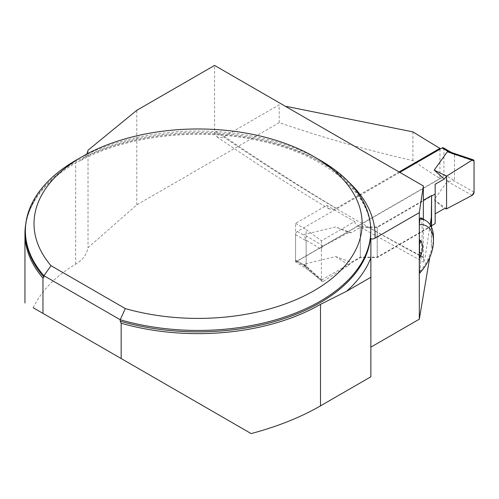 <?xml version="1.0" encoding="UTF-8"?>
<svg xmlns="http://www.w3.org/2000/svg" width="499" height="499" viewBox="0 0 499 499"><rect width="100%" height="100%" fill="white"/><g stroke="black" fill="none" stroke-linecap="round" stroke-linejoin="round"><path stroke-width="0.37" stroke-dasharray="2.5 1.87" d="M86.67 154.16A43.176 24.925 180 0 1 84.874 157.11L80.882 160.341L75.655 163.011A173.128 99.956 0 0 0 35.417 199.457A173.128 99.956 0 0 0 25.805 223.77M439.956 149.195L439.956 178.53A795.899 459.517 -120 0 1 412.898 160.597C367.726 150.342 323.152 137.693 279.184 122.648L136.801 204.852L88.017 247.679C86.801 254.546 82.678 260.054 75.655 264.202C55.838 275.872 41.679 290.387 33.177 307.74L251.153 433.581M75.96 160.241A172.691 99.706 180 0 1 320.19 160.241M439.956 178.53L295.558 261.9L306.149 268.506L306.149 229.509L321.412 240.786L354.652 221.593L326.733 205.401L295.558 223.396L295.558 261.9M321.412 240.786L321.412 280.095L306.149 268.506M321.412 280.095L360.303 257.64L377.2 257.565L431.585 226.166M431.566 227.332L431.311 247.591L431.311 226.764M370.876 376.782L370.876 238.41M354.652 221.593A13.816 7.978 120 0 0 357.24 225.436A13.816 7.978 120 0 0 360.303 226.059L367.994 226.964L377.2 226.945L423.352 200.299M430.175 224.762L424.923 258.413L423.807 262.15L423.352 257.085L423.352 219.198M377.2 226.945L377.2 257.565M279.184 122.648L279.184 104.809L224.332 136.483L221.556 137.618L218.624 137.643L216.329 136.271L214.926 133.651L214.558 130.788L214.558 65.419M399.094 171.955L336.164 208.289L333.332 209.443L330.4 209.443L328.111 208.046L326.733 205.401M412.898 160.597L412.898 131.873M88.017 150.236L88.017 247.679M136.801 204.852L136.801 110.31M295.558 223.396L306.149 229.509M360.303 226.059L360.303 257.64M420.9 217.782C422.859 218.069 422.347 247.017 419.952 271.518L419.366 273.489M419.422 240.643L419.565 240.293L419.64 240.643M433.45 237.437A36.695 21.189 -60 0 1 419.952 271.518M399.818 172.373L297.392 231.505A2.589 1.497 120 0 0 295.558 234.68L295.558 260.06A2.589 1.497 120 0 0 296.094 261.245A2.589 1.497 120 0 0 297.392 261.114L442.095 177.569A2.589 1.497 120 0 0 443.929 174.401L443.929 149.02A2.589 1.497 120 0 0 443.393 147.835M295.558 234.68L306.143 240.786L306.143 266.167L305.712 266.391L321.412 280.27L321.412 249.251L305.712 239.938L303.96 234.542L335.752 226.951L351.177 232.765L360.303 227.5L377.2 227.5L431.585 196.101M474.05 192.146L453.965 180.8L447.354 181.362L434.211 199.719L444.278 208.626M435.159 223.646L435.159 184.281M431.585 225.71L377.2 257.11L360.303 257.11L351.177 262.38L335.752 256.567L303.96 264.152L304.627 265.979L305.712 266.391M474.05 161.121L453.965 154.347L450.385 152.22M450.497 152.813L454.508 155.127L453.965 154.347M454.508 155.127L454.508 180.507L453.965 180.8M321.412 249.251A2.589 1.497 -60 0 1 323.321 246.032L303.96 234.542M323.321 246.032L348.882 232.559L335.752 226.951M306.143 240.786L305.712 239.938M472.141 195.358L447.354 181.362M446.574 208.832L434.211 199.719M321.412 280.27A2.589 1.497 120 0 0 321.805 281.355A2.589 1.497 120 0 0 323.321 281.28L303.96 264.152M323.321 281.28L348.882 265.231L335.752 256.567M377.2 257.11L377.2 227.5M360.303 257.11L360.303 227.5M348.882 232.559L351.177 232.765M348.882 265.231L351.177 262.38M75.655 264.202L75.655 163.011M80.913 160.404C128.093 135.029 201.371 127.145 261.507 141.167C327.113 155.339 371.973 194.198 370.769 232.154A172.691 99.706 0 0 0 198.078 132.447A172.691 99.706 0 0 0 25.38 232.154C25.38 221.032 28.73 210.135 35.417 199.457M84.874 157.11A177.008 102.195 180 0 1 348.944 182.222M367.994 226.964A2120.026 1224.003 -120 0 0 424.923 258.413M423.352 257.085A2106.21 1216.026 60 0 1 214.558 130.788M224.332 136.483A2120.026 1224.003 -120 0 0 336.164 208.289M297.392 231.505L303.916 235.272M297.392 261.114L303.916 264.882M442.095 177.569L448.62 181.337M443.929 174.401L454.508 180.507M295.558 260.06L306.143 266.167M216.946 136.838C254.265 162.437 291.672 186.464 329.165 208.919M357.24 225.436L423.838 262.175M419.565 240.293L420.514 240.836M451.408 152.463L452.05 152.831M304.49 266.042L321.805 281.355M296.094 261.245L304.752 266.241"/><path stroke-width="0.75" d="M121.163 358.538L121.163 323.233A173.128 99.956 0 0 0 320.495 304.365L346.574 291.297L370.876 277.263L370.876 376.782L320.495 405.868C300.685 417.307 277.575 426.545 251.153 433.581L42.97 313.391L42.97 278.093A173.128 99.956 0 0 1 24.95 233.688A173.128 99.956 0 0 1 25.805 223.77M33.177 307.74L42.97 313.391M121.163 323.233L120.197 321.144L120.197 319.728A172.691 99.706 180 0 0 370.769 230.744A172.691 99.706 180 0 0 320.19 160.241L314.083 156.717A164.059 94.716 0 0 0 82.067 156.717A164.059 94.716 0 0 0 51.035 265.699L125.311 308.582A164.059 94.716 0 0 0 331.361 278.916A164.059 94.716 0 0 0 314.083 156.717M43.937 277.113A172.691 99.706 0 0 1 25.38 232.154L25.38 230.744A172.691 99.706 180 0 0 43.937 275.704L43.937 277.113L42.97 278.093M25.38 230.744A172.691 99.706 180 0 1 75.96 160.241L82.067 156.717M125.311 308.582L120.197 319.728L43.937 275.704L51.035 265.699M370.876 277.263L370.876 238.41L371.749 238.971L373.14 238.965L375.03 238.204L419.31 212.643L419.31 319.185L429.714 257.59M423.352 200.299L431.585 195.546L431.566 227.332M370.876 347.148L419.31 319.185M431.585 195.546L431.311 217.408L430.175 224.762M423.352 219.198L423.352 185.959L419.31 212.643M423.352 185.959L214.558 65.419L136.801 110.31L88.017 150.236A43.176 24.925 180 0 1 86.67 154.16M286.482 106.43L412.898 131.873A2120.026 1224.003 -120 0 0 439.956 148.365L439.956 149.195M439.956 148.365L399.094 171.955M419.366 239.663L419.366 224.693A32.379 18.694 -60 0 1 433.45 240.967A32.379 18.694 -60 0 1 419.366 273.489L419.366 258.526A16.997 9.812 120 0 0 420.919 255.214A16.997 9.812 120 0 0 420.919 241.179A16.997 9.812 120 0 0 419.366 239.663L419.422 240.643L420.57 240.867M419.572 251.983L419.366 258.526M420.919 241.179L419.54 243.967L419.54 251.958L420.563 252.737L421.087 254.546L419.422 256.823M419.54 243.967L419.64 240.643M419.366 224.693L419.952 218.942L420.9 217.782L425.847 220.639A36.695 21.189 -60 0 1 433.45 237.437L433.45 240.967M431.311 217.408L431.311 226.764M419.952 218.942A36.695 21.189 -60 0 1 425.847 220.639M451.408 152.463L443.393 147.835A2.589 1.497 120 0 0 442.095 147.96L399.818 172.373M431.585 196.101L435.159 194.036L435.159 184.281L444.278 179.016L434.211 170.109L447.354 151.752L450.385 152.22M435.159 213.89L444.278 208.626L446.574 208.832L446.574 176.159L434.211 170.109M435.159 194.036L435.159 223.646L431.585 225.71M446.574 208.832L446.574 176.159L472.141 160.11L474.05 161.121L474.05 192.146L472.141 195.358L446.574 208.832L472.141 195.358A2.589 1.497 -60 0 0 474.05 192.146L474.05 161.121A2.589 1.497 120 0 0 473.358 159.867A2.589 1.497 120 0 0 472.141 160.11L447.354 151.752M472.141 160.11L446.574 176.159L444.278 179.016M320.495 304.365L320.495 405.868M120.197 321.144A172.691 99.706 0 0 0 370.769 232.154L370.769 230.744M348.944 182.222A177.008 102.195 180 0 1 375.03 238.204M370.876 257.827A177.008 102.195 180 0 1 346.574 291.297M442.095 147.96L448.62 151.727M443.929 149.02L450.497 152.813M24.95 302.987L24.95 233.688M450.478 152.145L473.358 159.867"/></g></svg>
